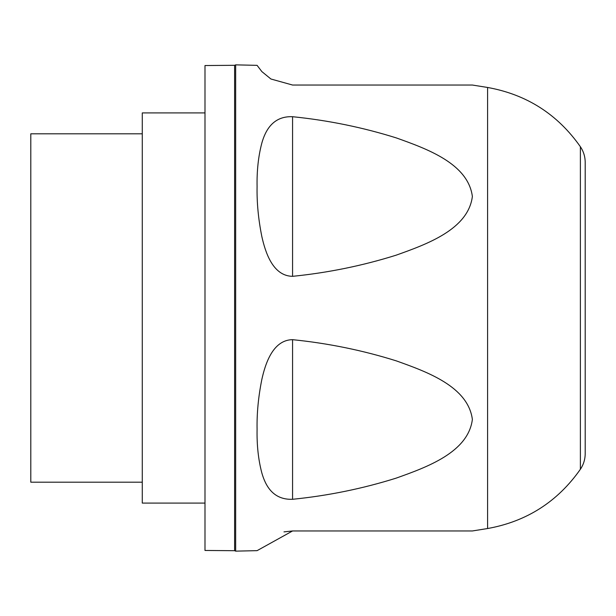 <?xml version="1.0" encoding="UTF-8"?>
<svg xmlns="http://www.w3.org/2000/svg" width="616" height="616" viewBox="0 0 616 616"><rect width="100%" height="100%" fill="white"/><g stroke="black" fill="none" stroke-linecap="round" stroke-linejoin="round"><path stroke-width="0.92" d="M142.281 482.189L30.8 482.189L30.8 133.811L142.281 133.811M204.989 503.087L142.281 503.087L142.281 112.913L204.989 112.913M204.989 308L204.989 65.535L234.619 65.304L234.619 550.696L204.989 550.465L204.989 308M292.569 499.291C328.112 495.703 362.632 488.65 396.142 478.139C426.911 467.167 468.245 452.36 472.372 419.427C468.06 386.463 426.834 371.795 396.35 360.891C362.839 350.365 328.243 343.297 292.569 339.67C272.757 339.901 265.242 364.095 261.846 379.418C258.366 396.719 256.78 413.344 257.088 429.283C256.772 445.214 258.358 459.775 261.839 472.965C265.304 485.092 272.688 500.061 292.569 499.291L292.569 339.67M283.976 531.885L292.569 530.961L472.364 530.961L292.569 530.961L472.364 530.961L292.569 530.961L257.088 550.65L235.666 551.143L234.619 550.696M585.2 308L585.2 162.378C585.162 156.68 583.56 151.467 580.388 146.731L580.388 469.269C583.56 464.533 585.162 459.32 585.2 453.622L585.2 308M234.619 65.304L235.666 64.857L257.088 65.35L261.846 71.587L270.917 79.002L292.569 85.039L472.364 85.039L292.569 85.039M292.569 116.709C272.757 115.885 265.242 130.977 261.846 143.012C258.366 156.179 256.78 170.717 257.088 186.633C256.772 202.579 258.358 219.219 261.839 236.552C265.304 252.006 272.688 276.022 292.569 276.33C328.112 272.742 362.632 265.689 396.142 255.178C426.911 244.206 468.245 229.406 472.372 196.466C468.06 163.51 426.834 148.833 396.35 137.93C362.839 127.412 328.243 120.336 292.569 116.709L292.569 276.33M580.388 469.269C557.58 501.74 526.642 521.498 487.587 528.536L487.587 87.464C526.642 94.502 557.572 114.26 580.388 146.731M235.666 64.857L235.666 551.143M487.587 528.536L472.372 530.961M487.587 87.464L472.372 85.039"/></g></svg>

